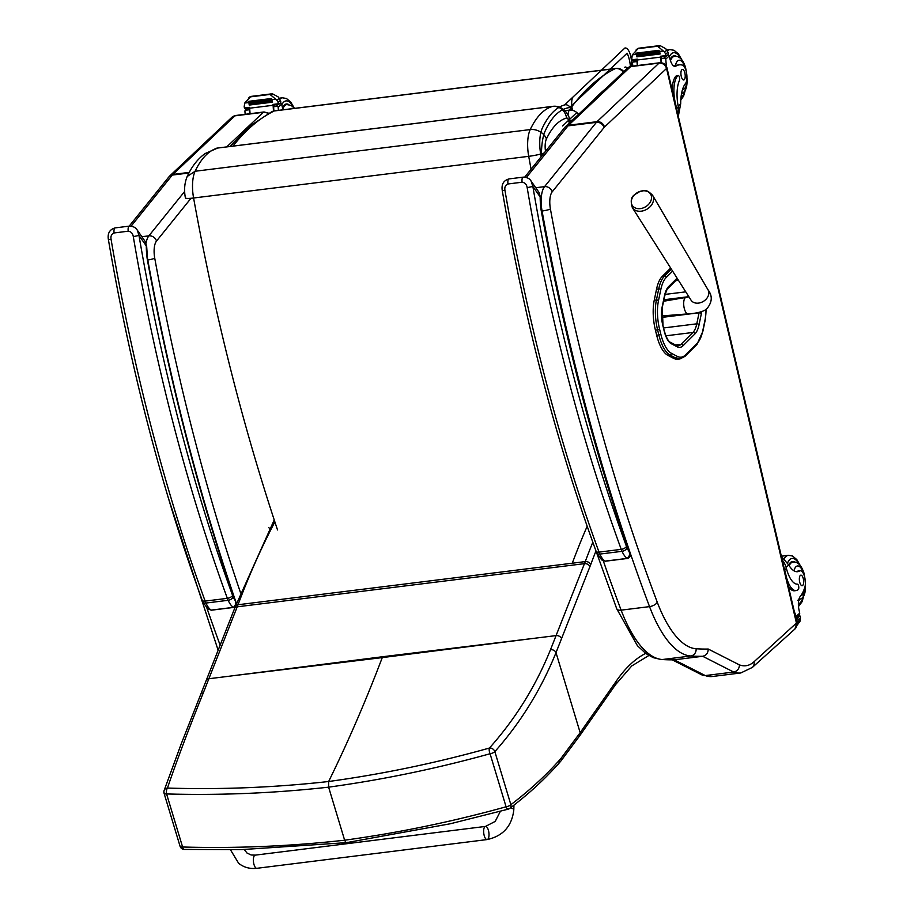 <?xml version="1.0" encoding="UTF-8"?>
<svg xmlns="http://www.w3.org/2000/svg" width="914" height="914" viewBox="0 0 914 914"><rect width="100%" height="100%" fill="white"/><g stroke="black" fill="none" stroke-linecap="round" stroke-linejoin="round"><path stroke-width="1.37" d="M382.612 656.732L231.139 675.96L382.269 657.6A176.79 69.053 82.9 0 0 382.612 656.732L533.753 638.36L382.269 657.6C365.726 701.107 347.846 742.408 328.652 781.504C382.532 774.124 436.127 762.962 489.436 748.04A4.421 1.554 75 0 0 490.064 753.742C436.606 768.583 382.795 779.722 328.617 787.16L344.635 840.206C290.378 846.25 236.36 848.512 182.594 847.004A4.421 1.885 90.8 0 0 184.228 849.426L241.604 849.609L346.543 842.639L450.351 823.754L508.207 809.164A4.421 1.542 75.3 0 0 508.207 809.164A4.421 1.542 75.3 0 1 506.082 806.788C452.681 821.629 398.858 832.768 344.635 840.206C345.96 842.777 346.794 843.451 347.149 842.228M200.6 694.731A4.421 3.325 21.9 0 1 200.623 694.651L181.269 743.745L164.086 790.564A4.421 3.862 18.2 0 1 164.086 790.564A4.421 4.421 0 0 0 164.052 793.226A4.421 1.634 -16.8 0 1 164.086 792.746A4.421 3.862 18.2 0 1 167.456 788.062C220.96 789.707 274.691 787.525 328.652 781.504L328.617 787.16C274.406 793.192 220.388 795.454 166.577 793.946A4.421 1.874 91.1 0 1 167.456 788.062C176.608 761.088 188.558 729.349 203.308 692.835L237.217 606.816A176.79 69.053 82.9 0 0 238.017 604.748A1101.998 430.414 -97.1 0 1 274.874 521.94M595.974 550.959A1097.577 428.689 82.9 0 0 590.752 564.486A181.212 70.778 -97.1 0 1 589.941 566.6L556.009 652.642C541.134 689.419 520.752 722.414 494.851 751.628A4.421 3.348 -139.4 0 0 489.436 748.04C515.382 718.987 535.741 686.197 550.514 649.683L584.457 563.652A176.79 69.053 82.9 0 0 585.257 561.596A1101.998 430.414 -97.1 0 1 592.809 542.231M508.527 808.936A4.421 3.565 -128.4 0 0 509.818 808.353A4.421 3.565 -128.4 0 0 510.869 804.686C528.84 791.01 544.881 776.34 559.014 760.654A172.872 82.763 75.4 0 0 561.55 757.637L580.162 732.674L556.009 652.642A4.421 3.325 -158.1 0 0 550.514 649.683M508.195 809.164A4.421 4.421 0 0 0 509.818 808.353L509.818 808.353C531.845 791.478 545.132 778.42 558.34 764.001A4.421 3.702 42 0 1 558.283 764.07M180.069 846.284L164.052 793.226A4.421 1.634 -16.8 0 0 166.577 793.946L182.594 847.004A4.421 1.634 163.2 0 1 180.069 846.284A4.421 4.421 0 0 0 184.228 849.426A4.421 1.885 90.8 0 0 184.297 849.426M244.289 849.552L247.008 853.036L251.122 854.978L255.235 855.138L485.505 826.416A6.627 2.582 82.9 0 0 483.655 832.048A6.627 2.582 82.9 0 0 486.134 839.212A6.627 2.582 82.9 0 0 487.151 839.566A6.627 2.582 82.9 0 0 488.887 832.665A6.627 2.582 82.9 0 0 485.505 826.416A6.627 2.582 82.9 0 0 483.655 832.048A6.627 2.582 82.9 0 0 486.134 839.212A6.627 2.582 82.9 0 0 487.151 839.566L256.88 868.3C250.013 869.088 243.947 867.443 238.68 863.353L230.465 849.792M268.75 527.469L269.619 528.692M545.509 151.336A13.402 5.233 -97.1 0 1 546.435 138.905A13.264 10.362 -155 0 0 530.223 129.571L195.105 171.249L187.187 176.482C184.525 182.914 183.92 190.043 185.393 197.892A13.264 1.702 169.8 0 0 193.585 198.007A26.666 10.408 -97.1 0 1 195.105 171.249C201.24 158.385 208.678 150.661 217.406 148.079A13.264 12.179 -105.7 0 0 215.761 148.422A13.264 12.179 -105.7 0 0 215.75 148.422A13.264 12.179 -105.7 0 0 215.555 148.479M187.199 176.459L188.867 173.1C193.083 164.886 198.487 158.373 205.079 153.563L217.806 147.999A17.629 6.889 -97.1 0 0 217.406 148.079L552.524 106.412A13.264 12.179 74.3 0 1 566.577 117.997A4.364 1.702 -97.1 0 1 568.622 120.637A13.264 4.159 -15.1 0 0 569.308 118.683C569.548 116.581 563.881 104.996 552.936 106.332A17.629 6.889 82.9 0 0 552.524 106.412C543.796 108.983 536.358 116.706 530.223 129.571A26.666 10.408 82.9 0 0 528.703 156.328L531.068 169.239M671.402 269.207L664.478 276.085A1.588 1.405 45.2 0 1 666.295 277.399L672.613 271.115M655.429 330.183L656.663 335.221L658.845 334.947L657.6 329.908L655.429 330.183A31.487 12.305 -97.1 0 1 654.241 300.249L656.423 299.975A1.588 0.96 11.8 0 1 658.468 300.775L660.765 289.749A38.731 15.127 -97.1 0 1 666.283 277.399A38.731 15.127 -97.1 0 1 666.295 277.399A1.588 1.405 45.1 0 0 664.467 276.097A40.319 15.744 82.9 0 0 658.72 288.95A1.588 0.96 11.8 0 1 660.765 289.749M670.659 268.042L662.296 276.359L664.478 276.085M654.241 300.249L656.538 289.212A40.319 15.744 -97.1 0 1 662.296 276.359M706.054 309.263A29.888 11.676 -97.1 0 1 705.048 319.831L702.752 330.868A38.731 15.127 -97.1 0 1 697.222 343.218L685.42 354.975A38.731 15.127 -97.1 0 1 677.183 356.311L671.39 353.284A1.588 1.417 117.7 0 1 669.962 355.009L667.78 355.272L673.572 358.311L675.754 358.037A40.319 15.744 82.9 0 0 680.016 358.928L677.834 359.191A40.319 15.744 -97.1 0 1 673.572 358.311M667.78 355.272A31.476 12.293 -97.1 0 1 656.663 335.221M702.717 675.275L712.36 676.497A88.395 34.526 -97.1 0 1 705.277 675.572L702.169 675.046L672.304 659.874M796.482 623.439A6.547 5.804 47.9 0 1 794.894 629.038L796.905 622.64L753.959 661.816A81.86 31.967 -97.1 0 1 739.472 664.901C739.243 668.831 737.324 671.207 733.702 672.041L705.277 675.572L674.246 659.817L661.279 659.554A6.547 6.01 93.8 0 0 662.33 659.531A114.913 44.889 -97.1 0 1 621.132 610.152A6.547 3.176 159.3 0 1 616.733 608.781L637.446 645.752L645.89 653.544L653.156 657.634L661.279 659.554M541.648 211.065L542.059 211.008A1062.971 415.185 82.9 0 0 649.546 606.622A114.913 44.889 82.9 0 0 690.756 655.989L662.33 659.531A887.814 346.783 -97.1 0 0 674.246 659.817L702.672 656.275L733.702 672.041A88.395 34.526 82.9 0 0 740.786 672.967L752.371 667.414A6.547 5.804 47.9 0 0 753.959 661.816M739.472 664.901L708.224 649.031C708.133 653.019 706.282 655.441 702.672 656.275A887.814 346.783 82.9 0 1 690.756 655.989A6.547 6.01 93.8 0 0 696.114 648.757A108.378 42.33 -97.1 0 1 657.257 602.189A6.547 3.176 159.3 0 1 649.546 606.622L621.132 610.152A1062.971 415.185 -97.1 0 1 603.309 560.91M579.042 115.347A8.843 7.495 -144.4 0 0 569.319 110.126A8.843 3.45 82.9 0 0 568.074 115.267M624.422 72.503A8.843 8.843 0 0 0 615.83 68.413A8.843 3.45 82.9 0 0 615.385 68.55A8.843 8.066 63.9 0 1 623.851 73.04M271.858 111.668L271.858 111.668A8.843 8.066 63.9 0 1 274.211 110.971A8.843 3.45 -97.1 0 1 274.657 110.845A8.843 8.843 0 0 0 271.858 111.668L249.99 126.018L230.031 146.48M678.531 115.198L680.69 103.693A30.813 12.031 -97.1 0 1 685.443 83.585A9.746 3.805 -97.1 0 0 686.563 72.949A9.746 3.805 -97.1 0 0 682.13 65.043A48.728 19.034 -97.1 0 0 679.296 64.86A48.728 19.034 -97.1 0 0 675.949 66.094A11.368 4.444 -97.1 0 1 675.172 66.391A11.368 4.444 -97.1 0 1 670.042 59.239A62.643 24.461 -97.1 0 1 669.231 55.948A2.205 1.931 -130.2 0 0 669.197 55.834L668.02 54.703M678.302 116.227A20.051 17.8 -132.1 0 0 678.634 108.572L678.359 107.109A25.055 9.78 82.9 0 1 679.41 80.535A2.776 1.085 82.9 0 0 679.479 77.382A2.776 1.085 82.9 0 0 678.199 75.519A2.776 1.085 82.9 0 0 677.925 75.656A21.696 8.477 82.9 0 0 675.32 102.825L676.68 108.629A20.051 17.8 47.9 0 1 677.103 111.12M666.386 66.254A93.971 36.697 -97.1 0 1 665.792 59.056L664.09 56.497M661.542 56.839A84.225 32.893 82.9 0 0 661.542 56.851A2.091 0.811 82.9 0 0 661.199 58.553A93.971 36.697 82.9 0 0 661.508 62.769M638.212 48.271L658.8 45.7L657.703 46.226L664.569 52.098L665.723 54.234A7.438 2.902 82.9 0 1 665.906 55.56L660.662 56.222A7.438 2.902 82.9 0 1 660.731 57.091A93.971 36.697 82.9 0 0 661.108 62.723M660.731 57.091L637.309 59.993A93.971 36.697 82.9 0 0 637.675 65.5M637.298 59.913A2.091 0.811 82.9 0 0 637.012 61.558A93.971 36.697 82.9 0 0 637.286 65.545M637.012 61.558L632.694 62.095L632.557 63.192A93.971 36.697 82.9 0 0 632.774 66.105M637.309 59.993A7.438 2.902 82.9 0 0 637.241 59.124L631.997 59.787A7.438 2.902 82.9 0 0 631.803 58.45L632.339 54.851L638.326 48.373L636.018 50.041M638.326 48.373L660.285 45.711L665.78 48.716L667.974 52.201A7.438 2.902 82.9 0 0 668.374 53.343L668.351 54.394L666.329 56.222L665.906 55.56M672.213 90.235A21.696 8.477 -97.1 0 1 676.234 75.873A2.776 1.085 -97.1 0 1 676.509 75.736A2.776 1.085 -97.1 0 1 676.794 75.793M659.188 51.538L636.064 54.497L659.428 51.515A7.438 2.902 82.9 0 0 659.417 51.481A3.485 1.36 82.9 0 1 659.04 50.304L659.314 51.595M659.862 52.692L660.205 53.949A7.438 2.902 82.9 0 0 659.862 52.692L636.601 55.583L636.887 56.862L660.068 53.96M659.04 50.304L635.79 53.195L636.064 54.497M631.997 59.787L632.351 60.473L637.298 59.833M660.662 56.222L661.016 56.908L666.192 56.234M632.694 62.095L634.75 60.175M676.406 56.394A19.891 7.769 82.9 0 0 674.006 55.777A19.891 7.769 82.9 0 0 670.145 59.627M673.926 66.116L675.4 65.568A48.728 19.034 -97.1 0 1 677.194 65.123L679.296 64.86M681.89 69.693A5.301 2.068 82.9 0 0 681.113 75.656A5.301 2.068 82.9 0 0 683.718 79.964A5.301 2.068 82.9 0 0 685.123 74.445A5.301 2.068 82.9 0 0 682.415 69.43A5.301 2.068 82.9 0 0 681.89 69.693M278.404 110.377A93.971 36.697 -97.1 0 1 278.176 107.258L276.474 104.699M273.926 105.041A84.225 32.893 82.9 0 0 273.926 105.053A2.091 0.811 82.9 0 0 273.594 106.755A93.971 36.697 82.9 0 0 273.892 110.971M271.23 93.902L270.087 94.428L276.953 100.3L278.107 102.437A7.438 2.902 82.9 0 1 278.29 103.762L273.046 104.413A7.438 2.902 82.9 0 1 273.115 105.281A93.971 36.697 82.9 0 0 273.503 111.062M273.115 105.281L249.693 108.195A93.971 36.697 82.9 0 0 250.07 113.702M249.693 108.115A2.091 0.811 82.9 0 0 249.396 109.76A93.971 36.697 82.9 0 0 249.682 113.747M249.396 109.76L245.089 110.297L244.941 111.382A93.971 36.697 82.9 0 0 245.158 114.307M283.169 109.783A11.368 4.444 -97.1 0 1 282.426 107.429A62.643 24.461 -97.1 0 1 281.615 104.15A2.205 1.931 -130.2 0 0 281.581 104.036L280.404 102.905M249.693 108.195A7.438 2.902 82.9 0 0 249.625 107.326L244.381 107.978A7.438 2.902 82.9 0 0 244.198 106.652L244.735 103.054L250.71 96.576L248.402 98.244M250.71 96.576L272.669 93.914L278.176 96.907L280.37 100.403A7.438 2.902 82.9 0 0 280.758 101.545L280.735 102.597L278.724 104.425L278.29 103.762M271.572 99.74L248.448 102.688L271.812 99.717A7.438 2.902 82.9 0 0 271.801 99.683A3.485 1.36 82.9 0 1 271.435 98.506L271.709 99.797M272.246 100.894L272.589 102.14A7.438 2.902 82.9 0 0 272.246 100.894L248.996 103.785L249.271 105.064L272.463 102.162M271.435 98.506L248.174 101.397L248.448 102.688M244.381 107.978L244.735 108.675L249.682 108.035M273.046 104.413L273.4 105.11L278.576 104.436M245.089 110.297L247.146 108.378M288.801 104.584A19.891 7.769 82.9 0 0 286.39 103.979A19.891 7.769 82.9 0 0 282.529 107.818M796.54 571.707A30.813 12.031 -97.1 0 0 797.499 571.25L799.601 570.987A30.813 12.031 -97.1 0 1 797.602 571.696A30.813 12.031 -97.1 0 1 788.725 564.989L781.39 556.398M783.984 567.48A20.051 17.8 47.9 0 1 784.715 569.936L786.074 575.729A21.696 8.477 82.9 0 0 796.163 590.57A21.696 8.477 82.9 0 0 798.276 589.53A2.776 1.085 82.9 0 0 798.699 586.457A2.776 1.085 82.9 0 0 797.362 584.149A25.055 9.78 82.9 0 1 786.406 568.417L784.715 569.936M782.201 559.848A20.051 17.8 -132.1 0 1 785.994 566.988L786.406 568.417M795.626 617.167L796.448 617.064L796.288 616.242A93.971 36.697 -97.1 0 1 794.38 611.866M796.254 626.296L799.933 621.486L800.47 617.887A7.438 2.902 -97.1 0 1 800.287 616.562L799.921 615.865L798.002 616.105M796.048 619.006L797.819 618.778A7.438 2.902 -97.1 0 1 798.208 619.921L797.065 624.376M796.163 590.57L794.46 590.775A21.696 8.477 -97.1 0 1 788.405 586.377M797.819 618.778L797.842 617.727L799.921 615.865M799.601 570.987A9.746 3.805 -97.1 0 1 800.23 570.77A9.746 3.805 -97.1 0 1 804.651 577.02A9.746 3.805 -97.1 0 1 804.617 587.999A48.728 19.034 -97.1 0 1 800.184 596.522A11.368 4.444 -97.1 0 0 798.985 609.798A62.643 24.461 -97.1 0 0 799.727 613.145A2.205 1.931 -129.6 0 1 799.75 613.26L798.859 615.328L796.163 617.761M796.448 617.064L795.557 617.864M788.736 565.012A19.891 7.769 -97.1 0 1 790.507 562.464A19.891 7.769 -97.1 0 1 792.449 561.504A19.891 7.769 -97.1 0 1 794.849 562.11M799.544 599.812A19.891 7.769 -97.1 0 1 798.653 600.521M797.499 571.25A9.746 3.805 -97.1 0 1 798.128 571.033L800.23 570.77M802.686 585.428A5.301 2.068 82.9 0 0 803.463 579.476A5.301 2.068 82.9 0 0 800.858 575.157A5.301 2.068 82.9 0 0 799.453 580.676A5.301 2.068 82.9 0 0 802.161 585.691A5.301 2.068 82.9 0 0 802.686 585.428M541.499 210.243L541.374 209.466L541.499 210.243C563.824 332.193 593.243 446.42 629.757 552.924L628.501 550.605C630.306 553.358 629.883 555.952 627.244 558.385L605.034 561.139L601.561 559.814M502.243 190.455L504.962 190.432C504.391 187.221 505.396 185.062 507.99 183.977L522.123 182.217C524.979 182.629 526.658 184.445 527.172 187.667A943.636 368.582 82.9 0 0 621.234 549.36A17.674 6.901 82.9 0 0 622.023 551.325A4.421 2.536 -24.4 0 0 627.061 547.92A13.264 5.176 -97.1 0 1 626.467 546.446A4.421 2.068 159.9 0 1 621.234 549.36L599.024 552.125A4.421 2.068 159.9 0 1 596.065 551.233C555.861 440.799 524.59 320.54 502.243 190.455C501.306 184.274 503.58 180.412 509.098 178.904A4.421 1.725 82.9 0 0 507.99 183.977M626.467 546.446A939.215 366.857 -97.1 0 1 532.851 186.445L527.172 187.667M627.061 547.92A19 7.426 -97.1 0 0 628.501 550.605A1065.176 416.053 82.9 0 1 541.111 210.083A37.463 14.635 82.9 0 1 540.174 196.956A4.421 1.245 0.1 0 1 540.562 197.47L539.054 192.477L540.174 196.956L532.851 186.445L531.103 181.075C529.709 178.573 527.081 177.27 523.219 177.145A4.421 1.725 82.9 0 0 522.123 182.217M147.622 259.222L147.497 258.445L147.622 259.222C169.947 381.184 199.366 495.399 235.881 601.903L234.624 599.584C236.429 602.337 236.006 604.931 233.367 607.364L211.157 610.118L207.684 608.793M108.366 239.434L111.085 239.411C110.503 236.2 111.519 234.041 114.113 232.956L128.246 231.196C131.102 231.608 132.781 233.424 133.295 236.646A943.636 368.582 82.9 0 0 227.346 598.339A17.674 6.901 82.9 0 0 228.146 600.304A4.421 2.536 -24.4 0 0 233.184 596.899A13.264 5.176 -97.1 0 1 232.59 595.425A4.421 2.068 159.9 0 1 227.346 598.339L205.147 601.104A4.421 2.068 159.9 0 1 202.188 600.212C161.984 489.778 130.713 369.519 108.366 239.434C107.418 233.253 109.703 229.391 115.21 227.883A4.421 1.725 82.9 0 0 114.113 232.956M232.59 595.425A939.215 366.857 -97.1 0 1 138.974 235.424L133.295 236.646M145.143 241.41L146.297 245.935L138.974 235.424L137.226 230.054C135.832 227.552 133.204 226.249 129.342 226.124A4.421 1.725 82.9 0 0 128.246 231.196M233.184 596.899A19 7.426 -97.1 0 0 234.624 599.584A1065.176 416.053 82.9 0 1 147.234 259.062A37.463 14.635 82.9 0 1 146.297 245.935A4.421 1.245 0.1 0 1 146.674 246.449L145.177 241.456L137.294 230.157M640.017 208.643A10.751 8.192 148.6 0 1 632.842 206.164A10.751 8.192 148.6 0 1 638.143 192.18A10.751 8.192 148.6 0 1 651.488 196.784A10.751 8.192 148.6 0 1 640.017 208.643M661.633 314.199A7.186 2.811 82.9 0 0 663.667 315.787L688.025 313.879A8.283 3.233 -97.1 0 1 684.632 309.663A8.283 3.233 -97.1 0 1 683.855 301.106A8.283 3.233 -97.1 0 1 685.98 297.427L688.95 296.867M572.472 562.693A1101.998 430.437 -97.1 0 1 587.165 526.27M572.655 97.341A11.208 4.376 -97.1 0 0 572.575 110.434A25.101 9.803 -97.1 0 0 564.646 104.904A137.374 53.652 -97.1 0 0 542.333 128.063A26.666 10.408 -97.1 0 0 540.814 154.82A1062.605 415.047 -97.1 0 0 541.157 156.728L540.814 154.82A26.666 10.408 -97.1 0 1 542.333 128.063C548.469 115.175 555.906 107.464 564.646 104.904L624.856 48.054A11.916 4.65 -97.1 0 1 629.963 53.583A11.916 4.65 -97.1 0 1 631.243 66.299M562.601 125.972L576.803 112.559M541.488 156.317A45.003 17.572 -97.1 0 1 544.298 133.021A128.451 50.167 -97.1 0 1 569.525 107.578L627.107 53.218A17.686 6.912 -97.1 0 1 630.397 66.471M624.662 67.373A6.627 2.593 -97.1 0 1 627.21 68.413M506.082 806.788L490.064 753.742A4.421 1.634 163.2 0 0 494.851 751.628L510.869 804.686A4.421 1.634 -16.8 0 1 506.082 806.788M533.753 638.36L556.066 635.596A4.421 3.313 -158.5 0 1 561.539 638.532M615.853 681.741A4.421 3.736 35 0 1 615.43 684.78L579.75 735.713A4.421 3.736 35 0 0 580.162 732.674L615.853 681.741A172.369 67.328 82.9 0 0 616.276 681.124A317.387 123.961 -97.1 0 1 647.249 652.596M590.752 564.486A4.421 3.268 -159.4 0 0 585.257 561.596L238.017 604.748A4.421 3.268 20.6 0 0 235.344 606.588L274.223 519.952M589.941 566.6A4.421 3.313 -158.5 0 0 584.457 563.652L237.217 606.816A4.421 3.313 21.5 0 0 234.544 608.633L235.344 606.588M559.014 760.654A4.421 3.702 42 0 1 558.34 764.001L561.047 760.791A4.421 3.645 38.3 0 1 561.002 760.848M561.55 757.637A4.421 3.645 38.3 0 1 561.047 760.791L579.75 735.713A4.421 3.736 35 0 1 579.705 735.781M616.276 681.124A4.421 3.725 34.4 0 1 615.887 684.118A4.421 3.725 34.4 0 1 615.636 684.437M231.139 675.983L208.826 678.748A4.421 3.313 21.5 0 0 206.153 680.576A4.421 3.313 21.5 0 1 206.153 680.576A4.421 3.313 21.5 0 0 206.118 680.667M234.544 608.633L200.623 694.651A4.421 3.325 21.9 0 1 200.634 694.651A4.421 3.325 21.9 0 1 203.308 692.835M255.235 855.138A6.627 2.582 82.9 0 0 253.384 860.782A6.627 2.582 82.9 0 0 255.863 867.946A6.627 2.582 82.9 0 0 256.88 868.3M510.469 807.839A6.627 2.285 1.8 0 1 513.234 808.97A6.627 2.285 1.8 0 1 513.805 809.941C511.863 826.222 502.974 836.093 487.151 839.566M277.536 529.937C242.918 426.244 214.927 315.593 193.585 198.007L528.703 156.328A13.264 1.702 -10.2 0 0 544.173 152.981M546.435 138.905C551.987 127.297 558.694 120.328 566.577 117.997M568.622 120.637L569.296 123.093M677.091 278.176L668.568 286.665A1.771 1.554 45.1 0 1 668.203 288.127C667.734 287.522 666.523 290.286 664.569 296.422L662.273 307.458L663.016 325.692L664.067 330.582M668.568 286.665A28.825 11.265 82.9 0 0 664.455 295.862A1.771 1.074 11.8 0 1 664.569 296.422M664.455 295.862L662.159 306.898A1.771 1.074 11.8 0 1 662.273 307.458M699.164 312.371A18.223 7.118 -97.1 0 1 699.084 312.782A1.771 1.074 11.8 0 1 701.358 313.673A19.982 7.803 82.9 0 0 701.712 311.583M662.159 306.898A19.994 7.815 82.9 0 0 662.913 325.91L663.016 325.692M661.736 317.432L699.084 312.782L696.788 323.819A1.771 1.074 11.8 0 1 699.061 324.71L701.358 313.673M662.913 325.91L664.25 330.731C666.386 337.78 668.442 341.642 670.419 342.316L676.246 345.366A1.771 1.565 -62.3 0 1 677.034 346.737A28.22 11.025 82.9 0 0 683.044 345.755L694.948 333.907A28.825 11.265 82.9 0 0 699.061 324.71M663.575 327.955L696.788 323.819A27.066 10.568 -97.1 0 1 692.926 332.456A1.771 1.554 45.1 0 1 694.948 333.907M664.158 330.948A19.994 7.803 82.9 0 0 671.207 343.675A1.771 1.565 -62.3 0 0 670.419 342.316M665.872 335.815L692.926 332.456L681.021 344.304A1.771 1.554 45.1 0 1 683.044 345.755M671.207 343.675L677.034 346.737M675.515 344.989L681.021 344.304A26.449 10.328 -97.1 0 1 678.188 345.8L676.246 345.366M671.39 353.284A29.888 11.676 -97.1 0 1 660.833 334.238L659.588 329.2A29.899 11.676 -97.1 0 1 658.468 300.775M678.462 280.335L675.663 280.689M665.061 294.411L685.763 291.84M688.825 296.662L663.872 299.758M656.538 289.212L658.72 288.95L656.423 299.975A31.487 12.305 82.9 0 0 657.6 329.908L659.588 329.2M705.048 319.831A1.588 0.96 11.8 0 1 705.151 320.334L706.191 309.161M702.752 330.868A1.588 0.96 11.8 0 1 702.855 331.371L705.151 320.334M697.222 343.218A1.588 1.405 45.1 0 1 696.891 344.532L702.855 331.371M685.42 354.975A1.588 1.405 45.1 0 1 685.089 356.289L696.891 344.532M677.183 356.311A1.588 1.417 117.7 0 1 675.754 358.037L669.962 355.009A31.476 12.293 82.9 0 1 658.845 334.947L660.833 334.238M526.395 177.453L567.982 125.869A6.547 5.633 -141.1 0 0 564.532 127.732L524.727 177.11M657.257 602.189A1056.424 412.637 -97.1 0 1 550.422 209.02A15.561 6.078 -97.1 0 1 552.182 191.86L604.028 127.56A6.547 5.633 -141.1 0 0 596.408 122.339L567.982 125.869A22.096 8.637 -97.1 0 1 568.577 125.229A6.547 5.792 -133.4 0 0 565.56 126.623L564.532 127.732M604.028 127.56A15.561 6.078 -97.1 0 1 604.451 127.103A6.547 5.792 -133.4 0 0 597.002 121.688L568.577 125.229L630.637 66.631A6.547 5.792 -133.4 0 0 627.621 68.024L565.56 126.623M604.451 127.103L666.512 68.504A6.547 5.792 -133.4 0 0 659.063 63.1L630.637 66.631A6.627 2.593 -97.1 0 1 631.311 66.288L627.621 68.024M552.182 191.86A6.547 5.633 -141.1 0 0 544.561 186.639A22.096 8.637 82.9 0 0 542.059 211.008A6.547 0.868 169.6 0 0 550.422 209.02M631.311 66.288L659.737 62.758A6.627 2.593 82.9 0 0 659.063 63.1L597.002 121.688A22.096 8.637 82.9 0 0 596.408 122.339L544.561 186.639L535.753 187.736M708.224 649.031A881.279 344.224 -97.1 0 1 696.114 648.757M666.512 68.504L666.569 68.561A6.547 1.588 -13.2 0 0 666.957 67.807L796.905 622.64M666.569 68.561L796.494 623.325M240.599 592.946A1056.424 412.637 -97.1 0 1 154.74 258.216A6.547 0.868 169.6 0 1 147.417 260.067M154.74 258.216A15.561 6.078 -97.1 0 1 156.5 241.068A6.547 5.633 -141.1 0 0 148.879 235.846A22.096 8.637 82.9 0 0 146.057 243.113M184.674 191.437L148.879 235.846L141.876 236.715M156.5 241.068L190.992 198.281M268.088 113.622A6.547 5.792 -133.4 0 0 263.381 112.296L226.729 146.891M264.055 111.954A6.627 2.593 82.9 0 0 263.381 112.296L234.955 115.838A6.627 2.593 -97.1 0 1 235.629 115.495L264.055 111.954L268.807 113.233M169.867 175.831L168.85 176.939A6.547 5.633 38.9 0 1 172.289 175.077A22.096 8.637 -97.1 0 1 172.883 174.425L234.955 115.838A6.547 5.792 46.6 0 0 231.939 117.232L169.867 175.831A6.547 5.792 46.6 0 1 172.883 174.425L189.244 172.392M131.136 226.124L172.289 175.077L188.912 173.009M220.137 645.147A1062.971 415.185 -97.1 0 1 206.93 608.096M569.833 120.591A8.843 2.148 -13.2 0 0 572.53 120.031M593.003 100.711A498.701 194.796 -97.1 0 1 605.765 88.658M232.967 146.114A507.544 198.247 -97.1 0 1 274.211 110.971L615.385 68.55A507.544 198.247 82.9 0 0 569.319 110.126L564.943 110.674M678.359 107.109L676.68 108.629M665.518 58.016L661.199 58.553M665.792 59.056L669.231 55.948M636.075 49.984L637.698 48.522M658.606 47.231L660.285 45.711M677.925 75.656L676.234 75.873M635.904 54.406L632.339 54.851M663.233 51.013L659.417 51.481M665.723 54.234L667.974 52.201M664.569 52.098L666.854 50.041M657.703 46.226L637.995 48.671M675.949 66.094L674.338 66.299M678.142 105.99L680.69 103.693M680.976 97.672A22.987 8.98 82.9 0 0 681.547 97.227A22.987 8.98 82.9 0 0 684.815 90.669M680.85 58.782A22.987 8.98 82.9 0 0 669.391 56.645M681.924 59.981L678.382 53.869L674.018 50.27L669.962 49.607A26.517 10.362 82.9 0 0 667.391 50.841M675.4 65.568A14.853 5.804 -97.1 0 1 680.439 60.473A14.853 5.804 -97.1 0 1 685.946 70.332M686.928 78.227A14.853 5.804 -97.1 0 1 684.175 89.001A14.853 5.804 -97.1 0 1 682.472 89.721M670.476 60.701A19.274 7.529 -97.1 0 1 674.475 56.348C679.171 55.777 682.849 59.41 685.5 67.236C688.196 81.152 687.397 89.663 683.101 92.782L681.49 93.891M277.902 106.218L273.594 106.755M278.176 107.258L281.615 104.15M248.459 98.186L250.082 96.724M270.99 95.433L272.669 93.914M248.3 102.608L244.735 103.054M275.617 99.215L271.801 99.683M278.107 102.437L280.37 100.403M276.953 100.3L279.238 98.244M270.087 94.428L250.379 96.873M293.234 106.984A22.987 8.98 82.9 0 0 281.775 104.847M294.308 108.183L290.766 102.071L286.402 98.461L282.346 97.809A26.517 10.362 82.9 0 0 279.787 99.043M290.298 108.892A14.853 5.804 -97.1 0 1 292.663 108.595M282.86 108.903A19.274 7.529 -97.1 0 1 286.859 104.55L291.269 105.476L294.457 108.378M798.093 622.24L800.378 620.172M798.208 619.921L800.47 617.887M795.808 617.978L797.842 617.727M797.968 616.139L799.853 615.899M796.288 616.242L799.727 613.145M786.109 567.366L788.725 564.989M787.514 563.104A22.987 8.98 -97.1 0 1 789.822 559.539A22.987 8.98 -97.1 0 1 799.293 564.509M803.257 596.396A22.987 8.98 -97.1 0 1 798.39 603.914M784.052 558.854A26.517 10.362 -97.1 0 1 785.812 556.603A26.517 10.362 -97.1 0 1 788.405 555.335L792.461 555.986L796.825 559.596L800.367 565.709M793.958 570.804A14.853 5.804 -97.1 0 1 804.389 576.048M805.371 583.955A14.853 5.804 -97.1 0 1 802.618 594.717A14.853 5.804 -97.1 0 1 801.007 595.448M789.193 565.743A19.274 7.529 -97.1 0 1 792.918 562.076L790.621 562.361M596.065 551.233L596.796 553.004A4.421 2.536 -24.4 0 0 599.824 554.078A17.674 6.901 -97.1 0 1 599.024 552.125A943.636 368.582 -97.1 0 1 504.962 190.432M599.824 554.078L622.023 551.325A23.421 9.151 82.9 0 0 627.244 558.385A2.205 0.868 -97.1 0 0 627.518 558.454L605.319 561.219A2.205 0.868 -97.1 0 1 605.034 561.139A23.421 9.151 -97.1 0 1 599.824 554.078M523.276 177.133A4.421 1.725 82.9 0 0 523.219 177.145L509.087 178.904M202.188 600.212L202.919 601.983A4.421 2.536 -24.4 0 0 205.936 603.057A17.674 6.901 -97.1 0 1 205.147 601.104A943.636 368.582 -97.1 0 1 111.085 239.411M205.936 603.057L228.146 600.304A23.421 9.151 82.9 0 0 233.367 607.364A2.205 0.868 -97.1 0 0 233.641 607.433L211.431 610.198A2.205 0.868 -97.1 0 1 211.157 610.118A23.421 9.151 -97.1 0 1 205.936 603.057M129.388 226.112A4.421 1.725 82.9 0 0 129.342 226.124L115.21 227.883M688.025 313.879C691.235 313.833 703.951 312.542 707.196 308.315C712.292 301.951 712.566 295.782 708.019 289.807A9.94 7.575 148.6 0 1 707.23 297.781A9.94 7.575 148.6 0 1 698.193 303.14A9.94 7.575 148.6 0 1 691.041 300.158L691.292 300.523M640.885 211.214A11.859 9.037 -31.4 0 0 651.351 205.262A11.859 9.037 -31.4 0 0 652.607 195.31C645.113 187.758 644.13 191.437 639.811 191.472C635.173 195.093 628.626 194.945 632.351 207.661A11.859 9.037 -31.4 0 0 640.885 211.214M648.86 655.498L631.757 665.94L615.43 684.78M485.505 826.416L495.205 821.412L500.392 811.278M513.954 805.131L513.805 809.941M217.806 147.999L552.936 106.332M570.256 122.179L569.308 118.683M677.525 278.85L668.203 288.127M685.089 356.289L680.016 358.928M596.077 551.233L616.733 608.781M712.36 676.497L740.786 672.967M659.737 62.758C663.45 62.62 665.86 64.3 666.957 67.807M794.894 629.038L752.371 667.414M235.629 115.495L231.939 117.232M168.85 176.939L129.182 226.146M218.138 650.22L168.256 497.696M274.657 110.845L615.83 68.413M676.509 75.736L678.199 75.519M636.887 56.862L660.136 53.972M661.016 56.908L666.26 56.257M632.351 60.473L637.298 59.856M634.27 60.233L633.505 60.918M685.557 89.241L683.626 96.016L680.781 100.163M669.962 49.607L666.82 49.996M672.178 56.634L674.475 56.348M250.596 96.461L271.195 93.902M249.271 105.064L272.532 102.174M273.4 105.11L278.656 104.459M244.735 108.675L249.693 108.058M246.654 108.435L245.889 109.12M282.346 97.809L279.204 98.198M284.562 104.836L286.859 104.55M781.344 556.203L788.405 555.335M804 594.968L802.081 601.743L798.493 606.496M797.671 600.315L801.544 598.51C805.84 595.391 806.639 586.879 803.943 572.964C801.292 565.138 797.625 561.504 792.918 562.076M596.796 553.004L601.72 559.939M601.732 559.951L605.308 561.219M629.757 552.924C630.991 555.598 630.249 557.449 627.518 558.454M541.374 209.466L540.562 197.47M539.054 192.477L531.171 181.178M202.919 601.983L207.844 608.918M207.855 608.93L211.431 610.198M235.881 601.903L236.326 603.971M235.298 606.69L233.641 607.433M147.497 258.445L146.674 246.449M708.019 289.807L652.607 195.31M691.041 300.158L632.351 207.661M663.564 301.254L685.98 297.427"/></g></svg>
